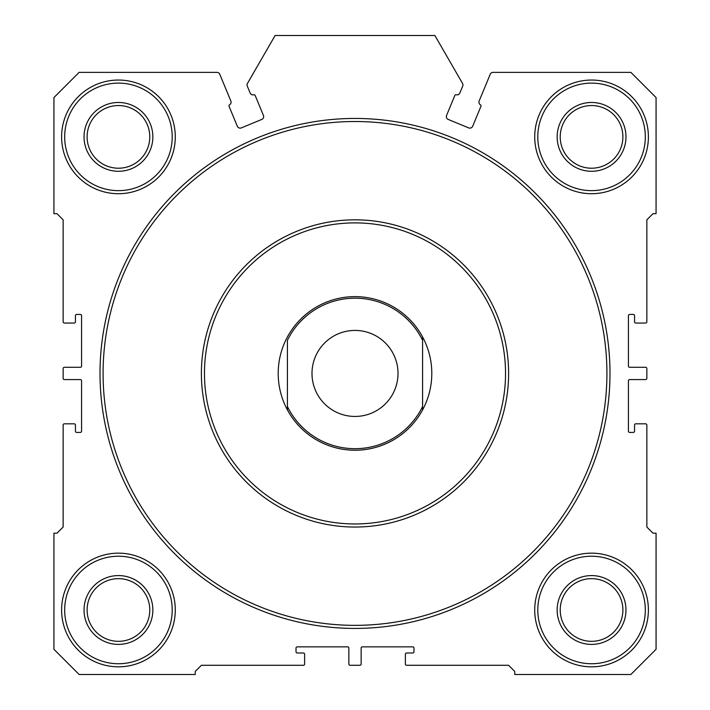 <?xml version="1.0" encoding="UTF-8"?>
<svg xmlns="http://www.w3.org/2000/svg" width="710" height="710" viewBox="0 0 710 710"><rect width="100%" height="100%" fill="white"/><g stroke="black" fill="none" stroke-linecap="round" stroke-linejoin="round"><path stroke-width="1.06" d="M480.422 104.805A1.225 1.225 0 0 1 480.936 106.331L472.683 126.238A3.071 3.071 0 0 1 468.671 127.898L448.241 119.44A3.071 3.071 0 0 1 446.572 115.419L454.817 95.513A1.225 1.225 0 0 1 456.264 94.794A3.071 3.071 0 0 0 459.858 92.992L462.707 86.114A3.071 3.071 0 0 0 462.529 83.398L434.875 35.5L275.125 35.5L247.47 83.398A3.071 3.071 0 0 0 247.293 86.114L250.142 92.992A3.071 3.071 0 0 0 253.736 94.794A1.225 1.225 0 0 1 255.183 95.513L263.428 115.419A3.071 3.071 0 0 1 261.759 119.44L241.329 127.898A3.071 3.071 0 0 1 237.317 126.238L229.064 106.331A1.225 1.225 0 0 1 229.578 104.805A3.071 3.071 0 0 0 230.848 100.989L219.772 74.266A3.071 3.071 0 0 0 216.932 72.367L79.121 72.367L53.933 97.554L53.933 213.683L57.004 213.683L63.146 219.825L63.146 321.825A1.225 1.225 0 0 0 64.379 323.05L74.213 323.05A1.225 1.225 0 0 0 75.438 321.825L75.438 315.675A1.225 1.225 0 0 1 76.662 314.45L80.354 314.45A1.225 1.225 0 0 1 81.579 315.675L81.579 366.058A1.225 1.225 0 0 1 80.354 367.292L64.379 367.292A1.225 1.225 0 0 0 63.146 368.517L63.146 378.35A1.225 1.225 0 0 0 64.379 379.575L80.354 379.575A1.225 1.225 0 0 1 81.579 380.808L81.579 431.192A1.225 1.225 0 0 1 80.354 432.417L76.662 432.417A1.225 1.225 0 0 1 75.438 431.192L75.438 425.041A1.225 1.225 0 0 0 74.213 423.817L64.379 423.817A1.225 1.225 0 0 0 63.146 425.041L63.146 527.042L57.004 533.183L53.933 533.183L53.933 649.313L79.121 674.5L195.25 674.5L195.25 671.429L201.391 665.288L303.392 665.288A1.225 1.225 0 0 0 304.617 664.054L304.617 654.221A1.225 1.225 0 0 0 303.392 652.996L297.241 652.996A1.225 1.225 0 0 1 296.017 651.762L296.017 648.079A1.225 1.225 0 0 1 297.241 646.854L347.625 646.854A1.225 1.225 0 0 1 348.858 648.079L348.858 664.054A1.225 1.225 0 0 0 350.083 665.288L359.917 665.288A1.225 1.225 0 0 0 361.142 664.054L361.142 648.079A1.225 1.225 0 0 1 362.375 646.854L412.758 646.854A1.225 1.225 0 0 1 413.983 648.079L413.983 651.762A1.225 1.225 0 0 1 412.758 652.996L406.608 652.996A1.225 1.225 0 0 0 405.383 654.221L405.383 664.054A1.225 1.225 0 0 0 406.608 665.288L508.608 665.288L514.75 671.429L514.75 674.5L630.879 674.5L656.067 649.313L656.067 533.183L652.996 533.183L646.854 527.042L646.854 425.041A1.225 1.225 0 0 0 645.621 423.817L635.787 423.817A1.225 1.225 0 0 0 634.562 425.041L634.562 431.192A1.225 1.225 0 0 1 633.338 432.417L629.646 432.417A1.225 1.225 0 0 1 628.421 431.192L628.421 380.808A1.225 1.225 0 0 1 629.646 379.575L645.621 379.575A1.225 1.225 0 0 0 646.854 378.35L646.854 368.517A1.225 1.225 0 0 0 645.621 367.292L629.646 367.292A1.225 1.225 0 0 1 628.421 366.058L628.421 315.675A1.225 1.225 0 0 1 629.646 314.45L633.338 314.45A1.225 1.225 0 0 1 634.562 315.675L634.562 321.825A1.225 1.225 0 0 0 635.787 323.05L645.621 323.05A1.225 1.225 0 0 0 646.854 321.825L646.854 219.825L652.996 213.683L656.067 213.683L656.067 97.554L630.879 72.367L493.068 72.367A3.071 3.071 0 0 0 490.228 74.266L479.152 100.989A3.071 3.071 0 0 0 480.422 104.805M609.988 373.433A254.988 254.988 0 0 1 355 628.421A254.988 254.988 0 0 1 100.012 373.433A254.988 254.988 0 0 1 355 118.446A254.988 254.988 0 0 1 609.988 373.433M103.083 373.433A251.917 251.917 0 0 0 355 625.35A251.917 251.917 0 0 0 606.917 373.433A251.917 251.917 0 0 0 355 121.516A251.917 251.917 0 0 0 103.083 373.433M201.391 373.433A153.608 153.608 0 0 1 355 219.825A153.608 153.608 0 0 1 508.608 373.433A153.608 153.608 0 0 1 355 527.042A153.608 153.608 0 0 1 201.391 373.433A153.608 153.608 0 0 0 355 527.042A153.608 153.608 0 0 0 508.608 373.433M287.417 409.91L287.417 406.555L287.417 409.91A76.804 76.804 0 0 0 422.583 409.91A76.804 76.804 0 0 1 287.417 409.91A76.804 76.804 0 0 1 355 296.629A76.804 76.804 0 0 1 422.583 409.91L422.583 340.312A75.269 75.269 0 0 0 287.417 340.312L287.417 406.555A75.269 75.269 0 0 0 422.583 406.555L422.583 409.91M648.39 609.988A56.836 56.836 0 0 1 591.554 666.823A56.836 56.836 0 0 1 534.719 609.988A56.836 56.836 0 0 1 591.554 553.152A56.836 56.836 0 0 1 648.39 609.988M537.789 609.988A53.765 53.765 0 0 0 591.554 663.743A53.765 53.765 0 0 0 645.319 609.988A53.765 53.765 0 0 0 591.554 556.223A53.765 53.765 0 0 0 537.789 609.988M175.281 136.879A56.836 56.836 0 0 1 118.446 193.715A56.836 56.836 0 0 1 61.61 136.879A56.836 56.836 0 0 1 118.446 80.044A56.836 56.836 0 0 1 175.281 136.879M64.681 136.879A53.765 53.765 0 0 0 118.446 190.644A53.765 53.765 0 0 0 172.21 136.879A53.765 53.765 0 0 0 118.446 83.114A53.765 53.765 0 0 0 64.681 136.879M625.963 609.988A34.408 34.408 0 0 1 591.554 644.396A34.408 34.408 0 0 1 557.146 609.988A34.408 34.408 0 0 1 591.554 575.579A34.408 34.408 0 0 1 625.963 609.988M560.217 609.988A31.338 31.338 0 0 0 591.554 641.325A31.338 31.338 0 0 0 622.892 609.988A31.338 31.338 0 0 0 591.554 578.65A31.338 31.338 0 0 0 560.217 609.988M152.854 136.879A34.408 34.408 0 0 1 118.446 171.287A34.408 34.408 0 0 1 84.037 136.879A34.408 34.408 0 0 1 118.446 102.471A34.408 34.408 0 0 1 152.854 136.879M87.108 136.879A31.338 31.338 0 0 0 118.446 168.217A31.338 31.338 0 0 0 149.783 136.879A31.338 31.338 0 0 0 118.446 105.541A31.338 31.338 0 0 0 87.108 136.879M648.39 136.879A56.836 56.836 0 0 1 591.554 193.715A56.836 56.836 0 0 1 534.719 136.879A56.836 56.836 0 0 1 591.554 80.044A56.836 56.836 0 0 1 648.39 136.879M537.789 136.879A53.765 53.765 0 0 0 591.554 190.644A53.765 53.765 0 0 0 645.319 136.879A53.765 53.765 0 0 0 591.554 83.114A53.765 53.765 0 0 0 537.789 136.879M625.963 136.879A34.408 34.408 0 0 1 591.554 171.287A34.408 34.408 0 0 1 557.146 136.879A34.408 34.408 0 0 1 591.554 102.471A34.408 34.408 0 0 1 625.963 136.879M560.217 136.879A31.338 31.338 0 0 0 591.554 168.217A31.338 31.338 0 0 0 622.892 136.879A31.338 31.338 0 0 0 591.554 105.541A31.338 31.338 0 0 0 560.217 136.879M152.854 609.988A34.408 34.408 0 0 1 118.446 644.396A34.408 34.408 0 0 1 84.037 609.988A34.408 34.408 0 0 1 118.446 575.579A34.408 34.408 0 0 1 152.854 609.988M87.108 609.988A31.338 31.338 0 0 0 118.446 641.325A31.338 31.338 0 0 0 149.783 609.988A31.338 31.338 0 0 0 118.446 578.65A31.338 31.338 0 0 0 87.108 609.988M175.281 609.988A56.836 56.836 0 0 1 118.446 666.823A56.836 56.836 0 0 1 61.61 609.988A56.836 56.836 0 0 1 118.446 553.152A56.836 56.836 0 0 1 175.281 609.988M64.681 609.988A53.765 53.765 0 0 0 118.446 663.743A53.765 53.765 0 0 0 172.21 609.988A53.765 53.765 0 0 0 118.446 556.223A53.765 53.765 0 0 0 64.681 609.988M311.992 373.433A43.008 43.008 0 0 0 355 416.442A43.008 43.008 0 0 0 398.008 373.433A43.008 43.008 0 0 0 355 330.425A43.008 43.008 0 0 0 311.992 373.433M422.583 340.312L422.583 336.957L422.583 340.312M505.538 373.433A150.538 150.538 0 0 0 355 222.896A150.538 150.538 0 0 0 204.462 373.433A150.538 150.538 0 0 0 355 523.962A150.538 150.538 0 0 0 505.538 373.433"/></g></svg>

